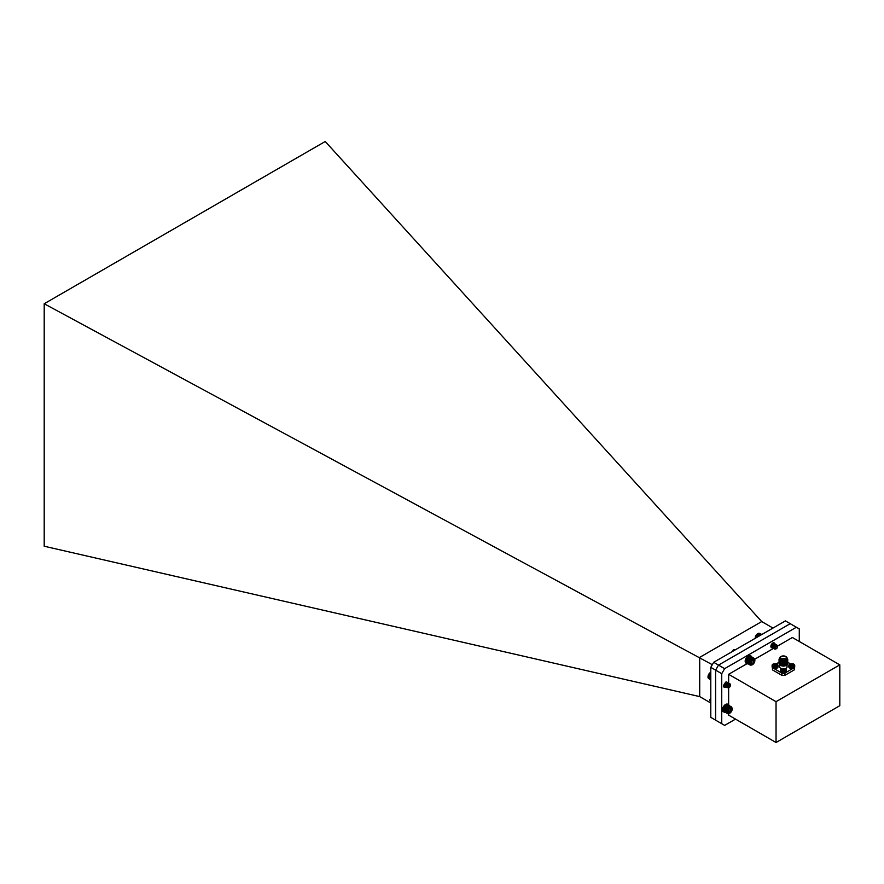 <?xml version="1.0" encoding="UTF-8"?>
<svg xmlns="http://www.w3.org/2000/svg" width="884" height="884" viewBox="0 0 884 884"><rect width="100%" height="100%" fill="white"/><g stroke="black" fill="none" stroke-linecap="round" stroke-linejoin="round"><path stroke-width="1.33" d="M776.041 742.505L776.041 701.675L839.8 664.867L839.8 705.697L776.041 742.505L728.637 715.134L728.637 713.731M777.566 646.049L792.384 637.497L839.8 664.867M799.28 641.475L799.28 628.911L796.374 627.242L724.648 668.647L721.742 673.674L721.742 723.709L724.648 725.388L735.521 719.112M725.941 686.956A2.74 1.58 -60 0 1 724.228 687.321A2.74 1.58 -60 0 1 723.664 686.072A2.74 1.58 -60 0 1 724.67 683.52M774.716 644.524A2.74 1.58 -60 0 1 773.412 647.055A2.74 1.58 -60 0 1 771.445 647.64A2.74 1.58 -60 0 1 770.881 646.381A2.74 1.58 -60 0 1 772.075 643.629A2.74 1.58 -60 0 1 774.174 642.9A2.74 1.58 -60 0 1 774.738 644.414L774.03 643.276L772.461 644.248L771.688 646.502L772.284 647.729L774.008 647.397L775.456 644.966M728.637 704.736L728.637 687.741M728.637 683.111L728.637 674.304L746.969 663.718M754.737 659.232L773.533 648.381M776.041 701.675L728.637 674.304M721.742 723.709L715.598 720.162L715.598 670.127L710.791 667.332L713.686 662.304L785.412 620.888L790.252 623.684L718.526 665.099L715.598 670.127L721.742 673.674M724.648 668.647L718.504 665.111L790.23 623.695L796.374 627.242M772.119 666.879A2.939 1.702 0 0 0 775.058 668.569A2.939 1.702 0 0 0 778.008 666.879L778.008 665.53A2.939 1.702 180 0 1 775.058 667.232A2.939 1.702 180 0 1 772.119 665.53L772.119 666.879M776.03 665.984L774.097 665.984L773.323 664.414L776.804 664.414L776.03 665.984M776.318 665.818L776.13 665.144M776.318 664.702L776.03 663.972M776.03 664.525L775.356 664.359M774.771 664.359L775.356 664.923M774.771 664.923L774.097 663.972M780.484 671.696A2.939 1.702 0 0 0 783.423 673.398A2.939 1.702 0 0 0 786.362 671.696L786.362 670.359A2.939 1.702 180 0 1 783.423 672.061A2.939 1.702 180 0 1 780.484 670.359L780.484 671.696M784.384 670.801L781.677 670.359L782.473 669.796L781.677 669.243L785.158 669.243L784.384 670.801M784.672 670.636L784.484 669.973M784.672 669.519L784.384 668.801M784.384 669.354L783.71 669.188M783.125 669.188L783.71 669.74M783.125 669.74L782.451 668.801M785.125 668.724A3.658 2.111 -0 0 0 785.975 668.359A3.658 2.111 -0 0 0 787.047 666.867L787.047 664.757M779.721 664.757L779.721 666.867A3.658 2.111 -0 0 0 781.688 668.735M786.196 665.321A3.658 2.111 180 0 1 785.975 665.464A3.658 2.111 180 0 1 780.793 665.464A3.658 2.111 180 0 1 780.572 665.321M785.975 665.464L786.451 665.177A4.343 2.508 180 0 1 780.318 665.177A4.343 2.508 180 0 1 779.047 663.409A4.343 2.508 180 0 1 779.047 663.376L779.047 663.331A4.343 2.508 180 0 1 779.069 663.044M787.721 663.376A4.343 2.508 180 0 1 787.732 663.409A4.343 2.508 180 0 1 786.451 665.177M787.699 663.044A4.343 2.508 180 0 1 787.732 663.331A4.343 2.508 180 0 1 786.451 665.111A4.343 2.508 180 0 1 781.721 665.652A4.343 2.508 180 0 1 779.047 663.331M787.721 662.657A4.343 2.508 180 0 1 787.732 662.757A4.343 2.508 180 0 1 786.451 664.525A4.343 2.508 180 0 1 781.721 665.066A4.343 2.508 180 0 1 779.047 662.757A4.343 2.508 180 0 1 779.047 662.657M790.329 663.785L787.699 662.271A4.343 2.508 180 0 1 787.732 662.558A4.343 2.508 180 0 1 786.451 664.326A4.343 2.508 180 0 1 781.721 664.867A4.343 2.508 180 0 1 779.047 662.558A4.343 2.508 180 0 1 779.069 662.26L776.461 663.774M787.721 661.873A4.343 2.508 180 0 1 787.732 661.972A4.343 2.508 180 0 1 786.451 663.74A4.343 2.508 180 0 1 781.721 664.293A4.343 2.508 180 0 1 779.047 661.972A4.343 2.508 180 0 1 779.047 661.873M787.699 661.486A4.343 2.508 180 0 1 787.732 661.773A4.343 2.508 180 0 1 786.451 663.541A4.343 2.508 180 0 1 781.721 664.083A4.343 2.508 180 0 1 779.047 661.773A4.343 2.508 180 0 1 779.069 661.486M787.721 661.088A4.343 2.508 180 0 1 787.732 661.188A4.343 2.508 180 0 1 786.451 662.967A4.343 2.508 180 0 1 781.721 663.508A4.343 2.508 180 0 1 779.047 661.188A4.343 2.508 180 0 1 779.047 661.088M787.699 660.702A4.343 2.508 180 0 1 787.732 660.989A4.343 2.508 180 0 1 786.451 662.768A4.343 2.508 180 0 1 781.721 663.309A4.343 2.508 180 0 1 779.047 660.989A4.343 2.508 180 0 1 779.069 660.702M787.721 660.304A4.343 2.508 180 0 1 787.732 660.414A4.343 2.508 180 0 1 786.451 662.182A4.343 2.508 180 0 1 781.721 662.724A4.343 2.508 180 0 1 779.047 660.414A4.343 2.508 180 0 1 779.047 660.304M787.699 659.917A4.343 2.508 180 0 1 787.732 660.204A4.343 2.508 180 0 1 786.451 661.983A4.343 2.508 180 0 1 781.721 662.525A4.343 2.508 180 0 1 779.047 660.204A4.343 2.508 180 0 1 779.069 659.917M787.721 659.563A4.343 2.508 180 0 1 787.732 659.63A4.343 2.508 180 0 1 786.451 661.398A4.343 2.508 180 0 1 781.721 661.939A4.343 2.508 180 0 1 779.047 659.63A4.343 2.508 180 0 1 779.047 659.563M787.047 658.149A4.343 2.508 180 0 1 787.732 659.497A4.343 2.508 180 0 1 786.451 661.276A4.343 2.508 180 0 1 781.721 661.818A4.343 2.508 180 0 1 779.047 659.497A4.343 2.508 180 0 1 779.721 658.149M787.047 658.282A4.055 2.343 180 0 1 786.252 660.945A4.055 2.343 180 0 1 781.047 661.199A4.055 2.343 180 0 1 779.721 658.282M787.047 658.425A3.834 2.21 180 0 1 783.39 661.298A3.834 2.21 180 0 1 779.721 658.425M787.047 658.05L787.047 658.945A3.658 2.111 180 0 1 785.975 660.436A3.658 2.111 180 0 1 781.986 660.889A3.658 2.111 180 0 1 779.721 658.945L779.721 658.05A3.658 2.111 180 0 1 783.39 655.939A3.658 2.111 180 0 1 787.047 658.05A3.658 2.111 180 0 1 785.975 659.541A3.658 2.111 180 0 1 781.986 659.994A3.658 2.111 180 0 1 779.721 658.05M785.611 659.331A3.149 1.812 -0 0 0 786.528 658.05A3.149 1.812 -0 0 0 783.39 656.226A3.149 1.812 -0 0 0 780.24 658.05A3.149 1.812 -0 0 0 782.185 659.729A3.149 1.812 -0 0 0 785.611 659.331M785.92 659.121A3.149 1.812 -0 0 0 780.848 659.121M783.975 659.829L782.793 659.829M772.439 667.641L772.439 669.1A10.94 6.321 0 0 0 772.539 669.928L781.953 675.365A10.94 6.321 0 0 0 784.815 675.365L794.23 669.928A10.94 6.321 0 0 0 794.329 669.1L794.329 667.718M794.23 667.807L794.23 669.928M786.108 672.393L792.981 668.426M784.815 675.365L784.815 673.188M781.953 673.166L781.953 675.365M773.732 668.392L780.793 672.47M772.539 669.928L772.539 667.74M788.848 666.867A2.939 1.702 0 0 0 791.788 668.569A2.939 1.702 0 0 0 794.727 666.867L794.727 665.53A2.939 1.702 180 0 1 791.788 667.232A2.939 1.702 180 0 1 788.848 665.53L788.848 666.867M792.749 665.972L790.042 665.53L790.837 664.967L790.042 664.414L792.749 663.961L793.523 664.414L792.749 665.972M793.047 665.807L792.849 665.144M793.047 664.691L792.749 663.961M792.749 664.525L792.075 664.359M791.489 664.359L792.075 664.912M791.489 664.912L790.815 663.961M725.09 706.504L724.902 706.67A3.735 2.155 -60 0 1 725.145 706.382L728.394 708.261L729.753 706.846L731.311 706.758L732.217 708.946M724.902 706.67L724.681 706.99A3.735 2.155 -60 0 1 724.902 706.67L728.062 708.217M724.681 706.99L724.471 707.322A3.735 2.155 -60 0 1 724.681 706.99L728.162 708.548M724.471 707.322L724.294 707.664A3.735 2.155 -60 0 1 724.471 707.322L727.93 708.869M724.294 707.664L724.129 708.018A3.735 2.155 -60 0 1 724.294 707.664L727.731 709.2M724.129 708.018L723.985 708.371A3.735 2.155 -60 0 1 724.129 708.018L727.543 709.543M723.985 708.371L723.874 708.725A3.735 2.155 -60 0 1 723.985 708.371L727.377 709.896M723.874 708.725L723.786 709.079A3.735 2.155 -60 0 1 723.874 708.725L727.234 710.25M723.786 709.079L723.731 709.421A3.735 2.155 -60 0 1 723.786 709.079L727.123 710.603M723.731 709.421L723.709 709.741A3.735 2.155 -60 0 1 723.731 709.421L727.035 710.957M723.698 709.996A3.735 2.155 -60 0 1 723.698 709.94A3.735 2.155 -60 0 1 723.698 709.764L723.753 710.714L726.725 712.427L726.979 711.3M723.786 710.659L726.725 712.427M723.863 710.913L726.803 712.714M723.974 711.145L726.902 712.968M724.118 711.344L727.035 713.189M724.272 711.51L727.189 713.388M724.46 711.642L727.377 713.543M731.521 706.88L727.996 705.089M731.09 706.681L727.775 705.034M730.847 706.636L727.543 705.012M730.582 706.625L727.289 705.023M730.317 706.67L727.024 705.078M730.029 706.736L727.057 705.023L726.206 705.443A3.735 2.155 -60 0 1 726.328 705.366A3.735 2.155 -60 0 1 726.372 705.344M729.455 707.001L725.93 705.631A3.735 2.155 -60 0 1 726.206 705.443L729.455 707.322M725.399 706.106L725.145 706.382A3.735 2.155 -60 0 1 725.399 706.106A3.735 2.155 -60 0 1 725.665 705.852A3.735 2.155 -60 0 1 725.93 705.631L725.399 706.106L728.648 707.985M710.791 698.968L710.184 700.935L710.791 702.205L710.791 699.178M710.791 700.935A1.58 0.917 -60 0 1 709.974 700.703A1.58 0.917 -60 0 1 709.863 700.194A1.58 0.917 -60 0 1 710.791 698.382M710.791 698.459L709.863 700.603L710.791 701.83M710.791 699.1L710.791 701.388M710.791 698.901L710.747 701.366M731.952 707.786A3.536 2.044 120 0 0 728.957 708.062A3.536 2.044 120 0 0 727.256 712.239A3.536 2.044 120 0 0 729.72 713.255A3.536 2.044 120 0 0 732.217 708.924A3.536 2.044 120 0 0 731.952 707.786M728.173 711.167L728.869 712.36L730.416 711.565L731.267 709.576L730.571 708.382A2.199 1.271 120 0 0 729.72 708.581A2.199 1.271 120 0 0 729.024 709.178A2.199 1.271 120 0 0 728.173 711.167A2.199 1.271 120 0 0 728.173 711.266A2.199 1.271 120 0 0 728.869 712.36A2.199 1.271 120 0 0 730.416 711.565A2.199 1.271 120 0 0 731.267 709.576A2.199 1.271 120 0 0 730.571 708.382L729.024 709.178M728.306 710.46L728.814 709.432M728.405 710.404L730.416 711.565M729.631 708.636L731.267 709.576M729.433 713.421L727.576 713.664M728.394 708.261L725.145 706.382M725.355 706.206L728.328 707.918M728.604 707.642L725.62 705.929M727.819 708.548L724.847 706.824M727.598 708.88L724.626 707.167M727.388 709.244L724.416 707.52M727.212 709.609L724.228 707.885M727.046 709.974L724.073 708.261M726.913 710.349L723.941 708.636M726.803 710.725L723.83 709.012M726.736 711.09L723.753 709.377M726.67 711.797L723.698 709.94M726.681 712.128L723.709 710.404M729.753 706.846L726.77 705.134M729.167 707.178L726.195 705.465M729.178 707.509L725.93 705.631M728.88 707.399L725.908 705.686M728.913 707.73L725.665 705.852M748.494 657.188L748.262 657.365A3.735 2.155 -60 0 1 748.527 657.144L751.776 659.022L753.919 658.204L754.859 660.016M748.262 657.365L747.997 657.619A3.735 2.155 -60 0 1 748.262 657.365L751.477 658.911M747.997 657.619L747.742 657.906A3.735 2.155 -60 0 1 747.997 657.619L751.51 659.243M747.742 657.906L747.51 658.204A3.735 2.155 -60 0 1 747.742 657.906L751.245 659.497M747.51 658.204L747.289 658.525A3.735 2.155 -60 0 1 747.51 658.204L751.002 659.773M747.289 658.525L747.091 658.856A3.735 2.155 -60 0 1 747.289 658.525L750.759 660.083M747.091 658.856L746.903 659.199A3.735 2.155 -60 0 1 747.091 658.856L750.538 660.392M746.903 659.199L746.748 659.552A3.735 2.155 -60 0 1 746.903 659.199L750.339 660.735M746.748 659.552L746.615 659.906A3.735 2.155 -60 0 1 746.748 659.552L750.162 661.077M746.615 659.906L746.505 660.26A3.735 2.155 -60 0 1 746.615 659.906L749.997 661.431M746.505 660.26L746.428 660.613A3.735 2.155 -60 0 1 746.505 660.26L749.864 661.784M746.428 660.613L746.372 660.956A3.735 2.155 -60 0 1 746.428 660.613L749.754 662.138M746.372 660.956L746.35 661.276A3.735 2.155 -60 0 1 746.372 660.956L749.676 662.492M746.35 661.431A3.735 2.155 -60 0 1 746.339 661.398A3.735 2.155 -60 0 1 746.35 661.287L749.334 663.652L749.621 662.834M749.334 662.989L746.35 661.276L749.323 663.331M746.383 661.906L749.334 663.652M746.45 662.182L749.389 663.95M746.538 662.425L749.466 664.227M746.649 662.646L749.577 664.481M746.792 662.845L749.709 664.702M746.958 663L749.875 664.879M754.129 658.315L750.814 656.635M753.919 658.204L750.604 656.547M753.687 658.127L750.383 656.492M753.444 658.094L750.14 656.469M753.179 658.094L749.886 656.492M752.914 658.138L749.621 656.558M752.627 658.226L749.654 656.503L748.527 657.144A3.735 2.155 -60 0 1 748.803 656.945A3.735 2.155 -60 0 1 748.98 656.834A3.735 2.155 -60 0 1 749.046 656.801M735.731 649.574L734.107 649.696L733.156 651.066M735.775 649.552L734.195 649.751L733.322 650.967M732.527 651.431A1.58 0.917 -60 0 1 733.632 649.718A1.58 0.917 -60 0 1 734.726 650.149L734.726 650.149M733.123 651.077L733.808 649.994L734.969 650.016L733.886 649.574L732.615 651.375M735.035 649.983L733.267 651M754.837 659.917A3.536 2.044 120 0 0 752.085 659.132A3.536 2.044 120 0 0 749.875 663.442A3.536 2.044 120 0 0 752.372 664.724A3.536 2.044 120 0 0 754.87 660.392A3.536 2.044 120 0 0 754.837 659.917M750.914 662.061L751.179 663.674L752.638 663.442L753.831 661.608L753.566 659.994A2.199 1.271 120 0 0 752.372 660.039A2.199 1.271 120 0 0 752.107 660.226A2.199 1.271 120 0 0 750.914 662.061A2.199 1.271 120 0 0 750.825 662.735A2.199 1.271 120 0 0 751.179 663.674A2.199 1.271 120 0 0 752.638 663.442A2.199 1.271 120 0 0 753.831 661.608A2.199 1.271 120 0 0 753.566 659.994L752.107 660.226M751.091 661.552L751.731 660.58M750.847 662.403L752.638 663.442M751.842 660.459L753.831 661.608M752.14 664.856L750.273 665.144M751.776 659.022L748.527 657.144M748.781 656.967L751.765 658.691M752.052 658.823L748.803 656.945M751.19 659.166L748.218 657.442M750.925 659.442L747.952 657.729M750.671 659.751L747.698 658.028M750.428 660.072L747.455 658.359M750.207 660.414L747.234 658.702M749.997 660.779L747.024 659.055M749.82 661.144L746.847 659.431M749.665 661.519L746.693 659.807M749.544 661.895L746.571 660.182M749.444 662.271L746.472 660.547M749.367 662.635L746.394 660.912M749.599 663.166L746.35 661.287M752.339 658.337L749.367 656.624M775.809 649.033L775.887 648.989A2.398 1.381 -60 0 1 775.876 649A2.398 1.381 -60 0 1 775.809 649.033L774.583 649.066L773.986 647.828L774.76 645.585L776.329 644.602L776.937 645.132M774.251 648.745L773.224 647.386L773.997 645.132L775.566 644.16L776.13 644.602M774.782 647.828L775.898 645.53M773.489 648.303L772.45 646.944L773.224 644.69L774.793 643.718L775.456 644.889M774.682 644.524L773.666 646.58L771.842 647.408L770.914 645.895M773.279 642.834L773.92 644.005M773.92 644.082L772.052 646.779M772.362 643.364L770.981 645.585M774.539 649.033L773.898 647.773L774.671 645.53L776.55 644.668M774.948 648.536L773.721 648.569L773.124 647.331L773.898 645.077L775.467 644.104L776.064 644.613M774.793 647.696L773.279 648.237L772.362 646.889L773.135 644.635L774.693 643.663L775.301 644.171M775.224 645.486L774.384 646.9M774.041 647.243L772.505 647.795L771.588 646.447L772.362 644.193L773.931 643.221L774.528 643.729M774.461 645.044L773.622 646.458M771.467 647.265L770.881 646.447L771.732 645.917L770.892 646.082M773.688 644.602L772.472 646.381M772.925 644.16L772.086 645.574M772.152 643.718L771.323 645.132M776.495 646.06A1.58 0.917 120 0 0 775.334 647.972A1.58 0.917 120 0 0 776.406 648.69A1.58 0.917 120 0 0 776.45 648.668A1.58 0.917 120 0 0 777.566 646.723A1.58 0.917 120 0 0 776.495 646.06M776.45 648.668L777.555 646.469A1.691 0.972 -60 0 1 777.566 646.635A1.691 0.972 -60 0 1 777.566 646.679L777.566 646.635M774.837 648.281L774.008 647.287L774.517 645.674L776.008 645.442M774.793 647.618L773.688 647.729L773.235 646.845L773.743 645.232L775.003 644.58L774.483 646.812L773.157 647.375L772.472 646.403L772.981 644.79L774.229 644.138L773.71 646.37L772.395 646.933L771.71 645.961L773.003 643.674M773.71 644.138L771.842 646.502M771.688 646.502L770.959 645.707M771.754 645.828L770.892 646.049M772.185 643.519L771.058 645.331M774.859 648.326L774.108 647.342L774.959 645.342M774.793 647.729L773.334 646.9L773.843 645.287L775.091 644.635L774.583 646.867L773.257 647.431L772.572 646.458L773.08 644.845L774.141 644.138L774.572 644.955L773.809 646.425L772.251 646.9L771.798 646.016L772.66 644.005M773.555 643.751L773.047 645.983L771.721 646.547L771.036 645.419M772.284 643.43L771.014 645.475M755.212 638.082A3.536 2.044 -60 0 1 755.212 637.994A3.536 2.044 -60 0 1 757.71 633.662A3.536 2.044 -60 0 1 757.809 633.607M761.014 634.977L758.229 633.375L756.151 635.264L755.223 638.016M761.257 634.834L758.218 633.397M761.467 634.712L758.494 633.309M761.643 634.613L758.748 633.242M761.776 634.535L759.002 633.22M761.864 634.491L759.245 633.242M755.256 637.662L755.809 637.983M755.29 637.364L756.085 637.828M755.334 637.298L756.163 637.773M755.367 637.01L756.428 637.629M755.433 636.922L756.538 637.563M755.477 636.657L756.792 637.419M755.555 636.546L756.925 637.342M755.61 636.303L757.168 637.198M755.709 636.171L757.334 637.11M755.776 635.95L757.555 636.977M755.897 635.806L757.732 636.867M755.953 635.596L757.942 636.756M756.096 635.452L758.152 636.635M756.151 635.264L758.339 636.524M756.317 635.11L758.56 636.403M756.372 634.944L758.726 636.303M756.56 634.778L758.958 636.171M756.616 634.646L759.102 636.082M756.814 634.48L759.356 635.939M756.859 634.369L759.466 635.872M757.091 634.193L759.732 635.718M757.124 634.115L759.82 635.673M757.367 633.939L760.085 635.519M757.389 633.894L760.152 635.474M760.45 635.298L757.665 633.695L760.428 635.32M757.71 633.662L760.737 635.143M729.234 687.443A1.58 0.917 120 0 0 730.35 685.498A1.58 0.917 120 0 0 729.234 684.857A1.58 0.917 120 0 0 728.118 686.791A1.58 0.917 120 0 0 729.234 687.443L729.841 683.73A2.398 1.381 -60 0 1 729.852 683.741L729.852 683.741A2.398 1.381 -60 0 1 730.35 684.835L730.328 685.067M728.107 687.796L726.869 687.454L726.736 685.42L728.084 683.52L729.466 683.663M727.466 687.321L726.107 687.012L725.974 684.978L727.311 683.078L728.725 683.266M727.322 686.536L725.333 686.57L725.2 684.536L726.549 682.636L727.952 682.824M725.3 686.525L724.571 686.128L724.438 684.094L725.775 682.194L727.189 682.382M724.537 686.083L723.709 685.542M727.952 687.763L726.77 687.398L726.648 685.365L727.985 683.465L729.399 683.675M726.35 687.255L725.875 684.923L727.223 683.023L728.648 683.277M725.587 686.802L725.112 684.481L726.449 682.581L727.598 682.437M724.825 686.36L724.339 684.039L725.687 682.139L726.88 682.017M726.272 683.266L725.455 684.658M725.51 682.813L724.681 684.216M730.35 684.835L728.957 684.846A1.691 0.972 -60 0 1 729.852 684.581L730.35 685.498M728.957 684.846L729.886 684.57M727.366 686.128L728.317 684.304M726.604 686.028L727.841 683.708M727.333 686.304L726.272 686.393M725.83 685.586L727.068 683.266M726.637 685.818L725.51 685.951M725.068 685.144L726.305 682.824M725.863 685.376L724.736 685.509M724.294 684.702L724.372 683.94M727.322 686.415L726.372 686.448M726.615 685.94L725.598 686.006M725.841 685.498L724.836 685.564M707.996 676.768L707.996 676.923A3.536 2.044 -60 0 1 707.996 676.768A3.536 2.044 -60 0 1 710.493 672.437A3.536 2.044 -60 0 1 710.625 672.37L708.67 674.503L707.996 677.255L710.791 678.868M708.349 678.249L710.791 679.929M708.217 678.039L710.791 679.807M708.117 677.796L710.791 679.641M708.051 677.531L710.791 679.42M708.007 677.232L710.791 679.166M710.791 678.161L708.007 676.603L710.791 678.205M707.996 676.923L710.791 678.536L707.996 676.912M708.051 676.26L710.791 677.84M708.084 676.205L710.791 677.763M708.117 675.906L710.791 677.453M708.172 675.829L710.791 677.343M708.217 675.553L710.791 677.034M708.294 675.453L710.791 676.901M708.349 675.199L710.791 676.614M708.438 675.078L710.791 676.437M708.493 674.846L710.791 676.172M708.614 674.713L710.791 675.973M708.67 674.503L710.791 675.719M708.802 674.348L710.791 675.498M708.857 674.161L710.791 675.265M709.023 674.006L710.791 675.022M709.079 673.84L710.791 674.824M709.255 673.674L710.791 674.558M709.311 673.531L710.791 674.381M709.509 673.354L710.791 674.094M709.554 673.243L710.791 673.951M709.775 673.067L710.791 673.652M709.808 672.978L710.791 673.542M710.051 672.801L710.791 673.232M710.084 672.746L710.791 673.155M751.875 657.022A4.343 2.508 120 0 0 751.157 656.116L750.417 655.696A4.343 2.508 120 0 0 746.074 658.204A4.343 2.508 120 0 0 746.074 663.21L746.814 663.641A4.343 2.508 120 0 0 747.952 663.818M751.157 656.116A4.343 2.508 120 0 0 746.814 658.624A4.343 2.508 120 0 0 746.814 663.641M729.223 705.554A4.343 2.508 120 0 0 728.504 704.647L727.764 704.228A4.343 2.508 120 0 0 723.421 706.736A4.343 2.508 120 0 0 723.421 711.753L724.162 712.173A4.343 2.508 120 0 0 725.3 712.349M728.504 704.647A4.343 2.508 120 0 0 724.162 707.156A4.343 2.508 120 0 0 724.162 712.173M793.147 625.375L790.252 623.684M699.642 657.409L761.721 621.562L325.235 141.495L44.2 303.753L712.305 664.702M761.721 621.562L772.981 628.071M44.2 303.753L44.2 546.224L699.708 696.603L699.708 657.431M710.791 703.001L699.708 696.603M715.598 720.14L710.791 717.366L710.791 667.332M713.686 662.304L718.526 665.099M777.146 664.337A2.939 1.702 180 0 1 778.008 665.53L777.003 664.017C773.666 663.586 772.041 664.083 772.119 665.53M776.66 664.061C777.489 665.763 776.428 666.381 773.467 665.895C772.638 664.193 773.699 663.575 776.66 664.061M785.5 669.155A2.939 1.702 180 0 1 786.362 670.359L785.357 668.845C782.02 668.403 780.395 668.912 780.484 670.359M785.014 668.879C785.843 670.591 784.782 671.199 781.821 670.724C780.992 669.011 782.053 668.403 785.014 668.879M787.677 659.994A4.309 2.486 180 0 1 786.428 661.95A4.309 2.486 180 0 1 781.578 662.447A4.309 2.486 180 0 1 779.091 659.994M793.865 664.326A2.939 1.702 180 0 1 794.727 665.53L793.721 664.017C790.384 663.575 788.76 664.083 788.848 665.53M793.379 664.05C794.208 665.763 793.147 666.37 790.186 665.895C789.357 664.182 790.418 663.575 793.379 664.05M776.008 665.53L776.008 664.978M774.119 665.53L774.119 664.978M784.362 670.359L784.362 669.796M782.473 670.359L782.473 669.796M792.727 665.53L792.727 664.967M790.837 665.53L790.837 664.967"/></g></svg>
